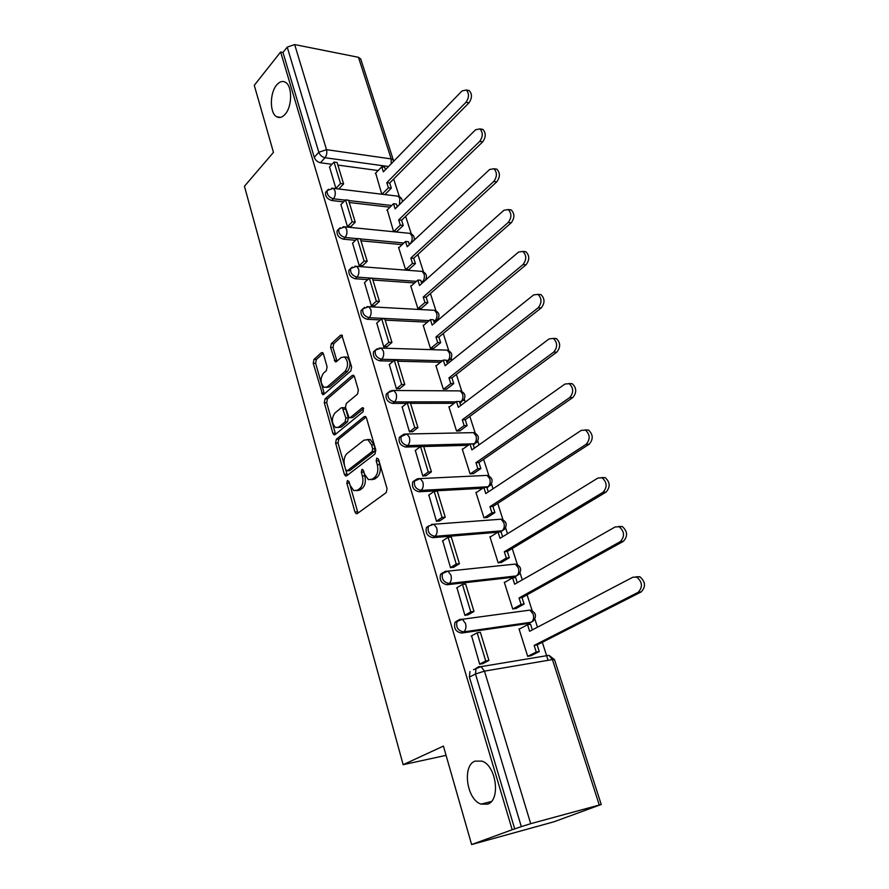 <?xml version="1.0" encoding="UTF-8"?>
<svg xmlns="http://www.w3.org/2000/svg" width="889" height="889" viewBox="0 0 889 889"><rect width="100%" height="100%" fill="white"/><g stroke="black" fill="none" stroke-linecap="round" stroke-linejoin="round"><path stroke-width="1.33" d="M347.41 480.527L346.866 483.227L354.933 511.997L356.133 513.709L357.256 513.598L386.204 492.617L387.048 488.617L378.47 459.157L376.769 458.102L376.191 460.891L377.292 464.669C378.525 470.259 377.647 474.493 374.658 477.382L372.235 479.182L368.39 479.627L364.612 474.27L362.723 469.37L361.89 469.47L361.323 472.215L362.39 475.948C363.59 481.471 362.734 485.638 359.823 488.461L357.467 490.217L353.811 490.639L350.055 485.294L349.021 481.582L347.41 480.527M349.166 482.116L357.978 513.075M378.547 459.413L379.747 464.58L377.292 464.669M363.645 470.914L364.823 475.848L362.39 475.948M285.202 114.17C292.325 106.369 292.437 85.766 285.358 82.244C282.446 80.677 279.535 81.599 276.646 85.011C269.611 93.056 269.634 113.281 276.69 116.77C279.502 118.281 282.346 117.415 285.202 114.17M487.617 804.167C500.885 800.167 496.273 765.507 481.994 761.128L474.993 761.128C461.991 765.662 466.703 799.7 481.06 804.112L487.617 804.167M434.165 322.318L436.21 320.707M446.911 362.245L448.801 360.745M459.957 403.117L461.669 401.739M473.315 444.978L474.837 443.722M487.005 487.861L488.394 486.705M500.851 531.866L502.285 530.755M442.9 572.616L440.588 574.261C439.199 579.972 441.333 583.473 446.978 584.74L514.353 577.128L516.576 575.839M457.535 620.589L455.068 622.256C453.546 628.223 455.679 631.823 461.469 633.068L529.088 623.345L531.022 622.311M323.452 353.989L322.485 352.577L321.273 352.789L313.973 359.445L313.239 363.257L322.618 394.583L323.785 394.394L350.844 370.913L351.633 366.957L341.776 335.053L340.487 335.275L331.341 343.61L330.586 347.499L335.275 361.812L336.509 361.601L341.076 357.545L344.465 356.978C348.366 361.19 348.566 365.99 345.065 371.38L327.296 386.882L324.129 387.393C320.296 383.292 320.062 378.57 323.44 373.224L326.341 370.646L327.085 366.79L323.452 353.989M599.253 804.934L552.436 659.582L484.483 671.128L530.7 823.681L601.242 804.501L553.98 821.78L471.615 844.55L443.422 746.082L403.15 764.684L244.442 186.268L273.468 152.375L254.276 85.311L280.635 52.007L512.186 829.737L521.321 826.637L475.482 674.006L476.026 668.384L478.571 666.706L481.06 666.639L473.526 669.673M471.615 844.55L512.186 829.737M336.375 439.222L335.609 443.055L344.365 474.315L345.51 475.959L346.654 475.815L374.991 454.023L375.814 450.034L366.501 418.052L365.401 416.485L364.134 416.652L336.375 439.222L338.787 439.166L338.02 443L347.31 475.315M332.864 433.243L324.296 402.695L325.041 398.872L352.177 375.48L353.455 375.28L354.489 376.769L358.356 390.071L357.556 394.027L346.266 403.517L345.488 407.418L349.088 417.774L350.299 417.597L362.156 407.84L363.056 407.718L363.245 411.585L335.086 434.632L333.931 434.799L332.864 433.243L335.264 433.199L326.696 402.695L324.296 402.695M378.147 170.544L337.864 165.098M331.953 164.298L320.451 162.743L324.996 157.72C322.029 157.031 319.962 155.208 318.807 152.263L287.225 47.117L294.67 44.572L358.456 57.296L360.734 59.018M548.102 660.316L542.323 642.291M537.478 627.19L534.867 619.055M532.2 610.754L527.077 594.797M522.288 579.872L520.043 572.872M517.42 564.704L512.231 548.502M507.497 533.744L505.597 527.833M503.007 519.787L497.74 503.363M493.062 488.772L491.495 483.905M488.95 475.959L483.616 459.324M478.982 444.9L477.749 441.022M475.226 433.176L469.825 416.363M465.247 402.095L464.314 399.183M461.824 391.416L456.379 374.436M451.845 360.323L451.212 358.323M448.745 350.633L443.244 333.497M438.766 319.54L438.399 318.406M435.954 310.794L430.42 293.514M423.464 271.867L417.886 254.465M411.263 233.818L405.651 216.316M399.328 196.625L393.683 179.022M280.635 52.007L282.98 52.462L287.225 47.117M530.7 823.681L521.321 826.637M519.954 628.767L519.032 628.901L527.699 656.371L531.133 655.638M471.592 635.846L479.704 664.283L483.316 663.372M456.946 587.707L464.925 615.388L468.514 614.555M505.141 582.139L504.296 582.239L512.753 609.009L516.176 608.398M442.711 540.79L450.534 567.749L454.09 567.004M490.717 536.667L489.928 536.734L498.173 562.848L501.585 562.348M428.842 495.051L436.499 521.321L440.044 520.665M476.66 492.306L475.915 492.35L483.96 517.82L487.361 517.431M415.33 450.456L422.82 476.06L426.342 475.482M462.947 449.023L462.247 449.045L470.092 473.904L473.481 473.604M402.15 406.962L409.485 431.932L412.974 431.432M449.578 406.773L448.901 406.773L456.557 431.043L459.935 430.843M389.304 364.523L396.472 388.882L399.95 388.449M436.521 365.523L435.866 365.512L443.344 389.193L446.723 389.093M376.769 323.107L383.781 346.866L387.226 346.51M423.775 325.241L423.153 325.207L430.454 348.344L433.81 348.321M364.534 282.669L371.391 305.872L374.814 305.583M411.34 285.891L410.718 285.847L417.852 308.45L421.197 308.505M352.589 243.186L359.289 265.844L362.69 265.611M399.172 247.431L398.572 247.375L405.551 269.467L408.873 269.6M340.92 204.626L347.477 226.751L350.855 226.584M387.293 209.848L393.516 231.373L396.838 231.585M389.993 207.181L349.277 202.514M343.576 201.87L331.775 200.514L333.419 198.78C328.741 197.225 326.685 194.458 327.263 190.468L328.474 189.268M402.139 244.642L360.956 240.808M355.5 240.308L343.365 239.174L345.054 237.485C340.276 235.963 338.22 233.129 338.853 228.995L340.22 227.717M414.607 282.946L372.902 280.013M367.757 279.646L355.233 278.757L356.967 277.112C352.1 275.612 350.022 272.723 350.733 268.434L352.266 267.067M427.409 322.151L385.148 320.14M380.348 319.918L367.39 319.307L369.157 317.706C364.201 316.24 362.112 313.272 362.89 308.805L364.612 307.372M440.588 362.256L397.683 361.256M393.305 361.145L379.847 360.834L381.659 359.289C376.592 357.856 374.491 354.811 375.358 350.177L377.28 348.655M454.157 403.295L410.529 403.362M406.673 403.373L392.605 403.395L394.46 401.906C389.293 400.506 387.182 397.383 388.137 392.549L390.282 390.971M468.181 445.289L423.697 446.522M420.486 446.611L405.684 447.034L407.595 445.6C402.306 444.222 400.194 441.011 401.239 435.988L403.628 434.343M482.705 488.261L419.108 491.761L421.053 490.395C415.652 489.05 413.529 485.761 414.674 480.505L417.319 478.815M497.829 532.233L432.865 537.656L434.865 536.345C429.343 535.034 427.209 531.644 428.465 526.166L426.476 527.499C425.22 532.967 427.342 536.356 432.865 537.656M403.15 764.684L446.078 755.35M329.53 166.943L335.931 188.557M375.68 173.111L381.759 194.135M327.096 190.913L325.63 192.224C325.041 196.202 327.096 198.969 331.775 200.514M338.709 229.351L337.187 230.696C336.531 234.829 338.598 237.652 343.365 239.174M350.599 268.711L349.01 270.089C348.299 274.379 350.377 277.268 355.233 278.757M362.801 309.005L361.134 310.428C360.345 314.884 362.434 317.84 367.39 319.307M375.302 350.277L373.558 351.733C372.691 356.367 374.791 359.4 379.847 360.834M388.126 392.56L386.293 394.06C385.337 398.883 387.437 401.995 392.605 403.395M401.328 435.877L399.35 437.432C398.294 442.466 400.417 445.656 405.684 447.034M414.885 480.293L412.74 481.894C411.585 487.139 413.707 490.428 419.108 491.761M428.809 525.844L426.476 527.499M282.98 52.462L314.273 157.309C315.428 160.253 317.484 162.065 320.451 162.743M514.742 829.037L469.403 677.118L469.948 671.517M356.678 490.684L359.901 490.083L357.467 490.217M364.823 475.848C366.024 481.36 365.168 485.516 362.256 488.328L359.901 490.083M371.335 479.704L374.68 479.071L372.235 479.182M379.747 464.58C380.981 470.159 380.092 474.382 377.103 477.271L374.68 479.071M366.046 417.063L338.787 439.166M345.688 469.725L347.288 470.759L372.102 451.568L372.68 448.778L371.535 444.833L367.89 439.677L363.923 440.177L347.088 453.479C344.265 456.335 343.432 460.458 344.599 465.847L345.688 469.725M347.177 470.837L349.71 470.67L347.288 470.759M367.446 439.488L370.335 439.622L373.98 444.767L375.125 448.712L374.547 451.49L349.71 470.67M354.122 375.936L327.441 398.872L326.696 402.695M350.055 417.763L352.733 417.574L363.723 408.551M334.809 413.141C331.33 418.508 331.597 423.32 335.62 427.565L338.753 427.109L345.088 421.897L345.865 418.008L342.298 407.684L341.087 407.862L334.809 413.141M338.076 427.553L341.165 427.076L338.753 427.109M343.765 407.673L344.71 407.673L345.765 409.196L348.288 417.974L347.499 421.864L341.165 427.076M335.264 433.199L335.686 434.143M326.485 387.415L329.697 386.893L327.296 386.882M344.454 356.978L346.888 357.045C350.788 361.245 350.988 366.035 347.488 371.413L329.697 386.893M342.465 335.764L333.753 343.687L332.997 347.566L336.998 361.167M323.174 353.3L316.362 359.5L315.628 363.301L324.341 393.916M635.924 576.839L639.88 576.761C645.503 581.728 645.947 586.773 641.213 591.907L638.158 592.318C642.891 587.173 642.447 582.117 636.824 577.139L632.846 577.217L529.633 631.301L527.544 624.734L519.12 629.201M527.544 624.734L530.566 624.3L532.344 629.879M641.213 591.907L537.145 644.925L539.267 651.548L536.245 652.037L527.699 656.349M530.655 655.882L539.267 651.548M482.394 663.839L488.939 660.46L480.371 632.335L477.16 632.801L485.727 660.983L479.66 664.127M477.16 632.801L471.181 636.068M488.939 660.46L485.727 660.983M638.158 592.318L534.133 645.414L536.245 652.037M534.133 645.414L537.145 644.925M618.522 526.51L622.3 526.521C627.59 531.3 627.956 536.234 623.389 541.312L620.333 541.612C624.9 536.523 624.534 531.578 619.244 526.788L615.177 526.933L514.653 584.229L512.609 577.828L504.396 582.562M512.609 577.828L515.62 577.494L517.287 582.717M623.389 541.312L522.043 597.597L524.099 604.053L521.087 604.442L512.786 609.009M515.798 608.609L524.099 604.053M467.703 615.01L473.993 611.454L465.647 584.062L462.447 584.429L470.792 611.876L464.88 615.232M462.447 584.429L456.624 587.907M473.993 611.454L470.792 611.876M620.333 541.612L519.032 597.986L521.087 604.442M519.032 597.986L522.043 597.597M601.564 477.56L605.176 477.626C610.165 482.238 610.454 487.061 606.054 492.106L603.009 492.295C607.409 487.239 607.109 482.405 602.131 477.793L597.986 478.004L500.04 538.334L498.051 532.1L490.039 537.089M498.051 532.1L501.052 531.855L502.618 536.745M606.054 492.106L507.308 551.458L509.319 557.747L506.319 558.048L498.284 562.837M501.285 562.526L509.319 557.747M453.368 567.449L459.435 563.715L451.301 537.034L448.123 537.3L456.246 564.037L450.49 567.593M448.123 537.3L442.433 540.968M459.435 563.715L456.246 564.037M603.009 492.295L504.307 551.747L506.319 558.048M504.307 551.747L507.308 551.458M585.051 429.932L588.496 430.043C593.196 434.488 593.43 439.199 589.185 444.211L586.151 444.3C590.385 439.288 590.152 434.554 585.462 430.098L581.262 430.387L485.794 493.584L483.849 487.494L476.037 492.728M483.849 487.494L486.839 487.339L488.305 491.917M589.185 444.211L492.951 506.463L494.906 512.597L491.917 512.809L484.116 517.809M487.105 517.587L494.906 512.597M439.366 521.11L445.256 517.198L437.321 491.195L434.154 491.361L442.077 517.431L436.455 521.176M434.154 491.361L428.609 495.217M445.256 517.198L442.077 517.431M586.151 444.3L489.95 506.663L491.917 512.809M489.95 506.663L492.951 506.463M568.949 383.548L572.249 383.704C576.683 387.993 576.85 392.616 572.76 397.583L569.727 397.572C573.816 392.594 573.649 387.96 569.216 383.67L564.971 384.037L471.892 449.923L470.003 443.989L462.369 449.434M470.003 443.989L472.981 443.911L474.348 448.189M572.76 397.583L478.938 462.569L480.849 468.559L477.86 468.681L470.292 473.893M473.259 473.759L480.849 468.559M425.72 475.926L431.421 471.859L423.686 446.5L420.53 446.589L428.254 471.992L422.775 475.915M420.53 446.589L415.13 450.601M431.421 471.859L428.254 471.992M569.727 397.572L475.948 462.68L477.86 468.681M475.948 462.68L478.938 462.569M553.258 338.387L556.403 338.576C560.592 342.709 560.715 347.243 556.77 352.177L553.747 352.077C557.692 347.132 557.57 342.587 553.38 338.442L549.113 338.887L458.324 407.318L456.479 401.528L449.034 407.184M456.479 401.528L459.446 401.528L460.724 405.506M556.77 352.177L465.258 419.741L467.125 425.575L464.158 425.62L456.779 431.032M459.746 430.976L467.125 425.575M412.396 431.876L417.941 427.642L410.396 402.906L407.251 402.917L414.785 427.698L409.44 431.787M407.251 402.917L401.984 407.095M417.941 427.642L414.785 427.698M553.747 352.077L462.291 419.775L464.158 425.62M462.291 419.775L465.258 419.741M540.957 294.592L537.945 294.381L540.957 294.592C544.924 298.582 545.001 303.038 541.19 307.938L538.178 307.761C541.99 302.849 541.912 298.382 537.945 294.381L533.656 294.904L445.089 365.735L443.289 360.078L436.01 365.946M443.289 360.078L446.245 360.145L447.423 363.857M541.19 307.938L451.912 377.925L453.734 383.637L450.779 383.603L443.6 389.204M446.545 389.215L453.734 383.637M399.394 388.893L404.784 384.526L397.427 360.389L394.294 360.312L401.65 384.493L396.427 388.737M394.294 360.312L389.149 364.657M404.784 384.526L401.65 384.493M538.178 307.761L448.956 377.892L450.779 383.603M448.956 377.892L451.912 377.925M523.01 251.509L525.899 251.72C529.655 255.588 529.688 259.955 526.01 264.833L522.999 264.566C526.688 259.688 526.644 255.31 522.888 251.431L518.598 252.043L432.154 325.118L430.398 319.607L423.286 325.663M430.398 319.607L433.343 319.751L434.443 323.196M526.01 264.833L438.888 337.109L440.666 342.676L437.71 342.576L430.709 348.355M433.654 348.444L440.666 342.676M386.704 346.966L391.949 342.443L384.77 318.895L381.659 318.751L388.826 342.343L383.737 346.743M381.659 318.751L376.636 323.229M391.949 342.443L388.826 342.343M522.999 264.566L435.932 336.998L437.71 342.576M435.932 336.998L438.888 337.109M508.43 209.704L511.197 209.926C514.764 213.671 514.775 217.961 511.208 222.806L508.208 222.472C511.764 217.605 511.764 213.304 508.197 209.56L503.919 210.26L419.53 285.469L417.819 280.068L410.862 286.314M417.819 280.068L420.741 280.279L421.764 283.48M511.208 222.806L426.164 297.248L427.898 302.682L424.953 302.516L418.13 308.461M421.064 308.616L427.898 302.682M374.313 306.038L379.425 301.382L372.413 278.39L369.313 278.168L376.325 301.204L371.346 305.738M369.313 278.168L364.412 282.791M379.425 301.382L376.325 301.204M508.208 222.472L423.22 297.059L424.953 302.516M423.22 297.059L426.164 297.248M494.195 168.932L496.862 169.166C500.251 172.788 500.218 177.011 496.773 181.834L493.784 181.423C497.229 176.578 497.262 172.355 493.873 168.732L489.606 169.51L407.195 246.72L405.517 241.452L398.728 247.853M405.517 241.452L408.44 241.73L409.373 244.675M496.773 181.834L413.729 258.299L415.419 263.611L412.496 263.377L405.84 269.489M408.751 269.711L415.419 263.611M362.212 266.067L367.201 261.288L360.356 238.841L357.267 238.552L364.112 261.044L359.256 265.711M357.267 238.552L352.477 243.297M367.201 261.288L364.112 261.044M493.784 181.423L410.807 258.054L412.496 263.377M410.807 258.054L413.729 258.299M480.293 129.172L482.871 129.394C486.083 132.905 486.027 137.062 482.694 141.862L479.716 141.373C483.049 136.562 483.105 132.405 479.882 128.894L475.637 129.75L395.138 208.859L393.505 203.703L386.859 210.282M393.505 203.703L396.405 204.048L397.272 206.759M482.694 141.862L401.584 220.25L403.239 225.439L400.328 225.139L393.816 231.396M396.727 231.685L403.239 225.439M350.399 227.039L355.256 222.15L348.566 200.214L345.51 199.858L352.188 221.828L347.432 226.628M345.51 199.858L340.82 204.737M355.256 222.15L352.188 221.828M479.716 141.373L398.672 219.939L400.328 225.139M398.672 219.939L401.584 220.25M466.714 90.356L469.203 90.578C472.27 93.99 472.192 98.079 468.959 102.857L465.992 102.302C469.214 97.512 469.303 93.423 466.236 90.011L462.002 90.967L383.359 171.855L381.759 166.821L375.258 173.533M381.759 166.821L384.648 167.21L385.448 169.71M468.959 102.857L389.704 183.045L391.327 188.124L388.426 187.757L382.07 194.169M384.97 194.524L391.327 188.124M338.853 188.913L343.599 183.901L337.064 162.487L334.008 162.065L340.531 183.523L335.898 188.435M334.008 162.065L329.43 167.043M343.599 183.901L340.531 183.523M465.992 102.302L386.804 182.678L388.426 187.757M386.804 182.678L389.704 183.045M349.288 483.105L346.866 483.227M378.647 460.802L376.191 460.891M363.757 472.115L361.323 472.215M410.496 243.63L408.996 243.497M409.307 244.464L410.229 243.608C412.04 241.53 412.574 238.93 411.829 235.807L410.051 233.374L408.373 233.207M423.853 281.613L421.197 281.713M421.497 282.635L422.431 281.802C424.286 279.757 424.842 277.146 424.075 273.968L422.175 271.401L420.375 271.267M432.643 310.205L434.577 310.317C439.122 312.239 440.133 315.295 437.632 319.507L433.688 320.829M433.965 321.696L434.921 320.885C436.821 318.884 437.388 316.262 436.599 313.017L434.577 310.317L368.824 306.705L370.802 309.516C371.569 312.884 371.024 315.617 369.157 317.706L429.22 320.607M445.189 350.066L447.267 350.133C451.956 352.066 452.99 355.189 450.367 359.489L446.467 360.856M446.723 361.679L447.712 360.89C449.656 358.934 450.223 356.3 449.423 352.989L447.267 350.133L381.225 348.099L383.337 351.066C384.126 354.511 383.559 357.256 381.659 359.289L442.433 360.767M458.024 390.882L460.258 390.893C465.103 392.849 466.147 396.027 463.402 400.428L459.546 401.85M459.791 402.606L460.802 401.85C462.791 399.939 463.369 397.294 462.547 393.916L460.258 390.893L393.938 390.504L396.183 393.649C396.983 397.172 396.416 399.917 394.46 401.906L456.057 401.85M471.159 432.687L473.548 432.632C478.56 434.61 479.627 437.855 476.748 442.366L474.204 443.789L407.595 445.6C409.596 443.667 410.185 440.9 409.351 437.299L406.951 433.976L399.35 437.432M473.17 444.522L474.204 443.789C476.237 441.933 476.837 439.277 475.993 435.821L473.548 432.632L404.528 434.065M484.605 475.515L487.15 475.393C492.35 477.393 493.439 480.705 490.417 485.327L487.939 486.761L421.053 490.395C423.108 488.528 423.709 485.75 422.864 482.06L420.286 478.538L412.74 481.894M486.883 487.461L487.939 486.761C490.028 484.961 490.639 482.294 489.772 478.76L487.15 475.393L417.719 478.704M498.373 519.398L501.085 519.198C506.474 521.221 507.586 524.61 504.419 529.355L502.007 530.8L434.865 536.345C436.966 534.533 437.588 531.755 436.721 527.988L433.954 524.243L428.465 526.166M500.196 531.922L502.007 530.8C504.152 529.055 504.774 526.377 503.885 522.765L501.085 519.198L431.376 524.443M513.62 564.271L515.353 564.082C520.965 566.149 522.099 569.616 518.765 574.505L516.431 575.928L449.034 583.506C443.378 582.228 441.244 578.728 442.622 573.005L445.367 571.294L447.967 571.138L450.934 575.105C451.823 578.961 451.19 581.762 449.034 583.506L446.978 584.74M514.353 577.128L516.431 575.928C518.62 574.25 519.265 571.56 518.365 567.871L515.353 564.082L447.967 571.138L440.588 574.261M528.688 610.276L529.966 610.11C535.811 612.199 536.978 615.766 533.467 620.8L531.222 622.211L463.58 631.901C457.779 630.657 455.646 627.045 457.157 621.067L459.813 619.366L462.347 619.266L465.525 623.478C466.447 627.423 465.792 630.234 463.58 631.901L461.469 633.068M529.088 623.345L531.222 622.211C533.467 620.589 534.133 617.888 533.2 614.121L529.966 610.11L462.347 619.266L455.068 622.256M388.549 166.521L324.996 157.72C326.708 155.453 327.208 152.764 326.507 149.663L391.182 158.909L358.456 57.296M294.67 44.572L326.507 149.663L318.807 152.263L314.273 157.309M397.828 206.215L397.072 206.137M391.682 205.515L348.666 200.536M345.232 200.147L333.419 198.78C335.153 196.558 335.664 193.869 334.953 190.702L333.319 188.312L327.263 190.468L325.63 192.224M403.862 243.008L360.378 238.919M357.2 238.63L345.054 237.485C346.821 235.307 347.343 232.607 346.621 229.373L344.876 226.851L338.853 228.995L337.187 230.696M416.374 281.368L356.967 277.112C358.778 274.979 359.312 272.267 358.567 268.967L356.711 266.3L350.733 268.434L349.01 270.089M458.924 619.866L459.813 619.366M391.671 390.527L393.938 390.504L388.137 392.549L386.293 394.06M379.114 348.066L381.225 348.099L375.358 350.177L373.558 351.733M366.857 306.638L368.824 306.705L362.89 308.805L361.134 310.428M354.878 266.2L422.175 271.401C426.52 273.256 427.553 276.235 425.286 280.335M343.187 226.706L410.051 233.374C413.352 234.54 414.707 236.83 414.107 240.241M331.741 188.146L398.183 196.202L399.861 198.514L399.394 204.681M396.638 196.013L398.183 196.202C400.895 197.091 402.284 198.947 402.35 201.77M469.403 677.118L475.482 674.006L484.483 671.128L481.06 666.639L548.013 655.482M393.638 161.276L393.394 160.242L391.182 158.909L391.182 163.798M360.678 58.841L393.438 160.387M601.242 804.501L554.492 659.605L548.969 655.326L552.436 659.582L554.514 659.649M362.256 488.328L359.823 488.461M377.103 477.271L374.658 477.382M357.356 511.831L354.933 511.997M365.646 416.641L364.134 416.652M346.788 474.215L344.365 474.315M338.02 443L335.609 443.055M374.547 451.49L372.102 451.568M375.125 448.712L372.68 448.778M373.98 444.767L371.535 444.833M327.441 398.872L325.041 398.872M353.766 375.502L352.177 375.48M352.733 417.574L350.299 417.597M363.234 407.84L362.156 407.84M347.499 421.864L345.088 421.897M348.288 417.974L345.865 418.008M345.765 409.196L343.354 409.207M347.488 371.413L345.065 371.38M336.687 360.423L334.286 360.378M332.997 347.566L330.586 347.499M333.753 343.687L331.341 343.61M342.154 335.342L340.487 335.275M324.007 393.116L321.607 393.105M315.628 363.301L313.239 363.257M316.362 359.5L313.973 359.445M322.829 352.833L321.273 352.789M491.317 801.522L481.06 804.112M280.513 117.381L276.69 116.77M357.178 513.642L356.133 513.709M346.51 475.915L345.51 475.959M370.335 439.622L367.89 439.677M344.71 407.673L342.298 407.684M334.864 434.777L333.931 434.799M346.888 357.045L344.465 356.978M336.164 361.834L335.275 361.812M323.496 394.583L322.618 394.583M636.824 577.139L639.88 576.761M619.244 526.788L622.3 526.521M602.131 477.793L605.176 477.626M585.462 430.098L588.496 430.043M569.216 383.67L572.249 383.704M553.38 338.442L556.403 338.576M522.888 251.431L525.899 251.72M508.197 209.56L511.197 209.926M493.873 168.732L496.862 169.166M479.882 128.894L482.871 129.394M466.236 90.011L469.203 90.578"/></g></svg>
